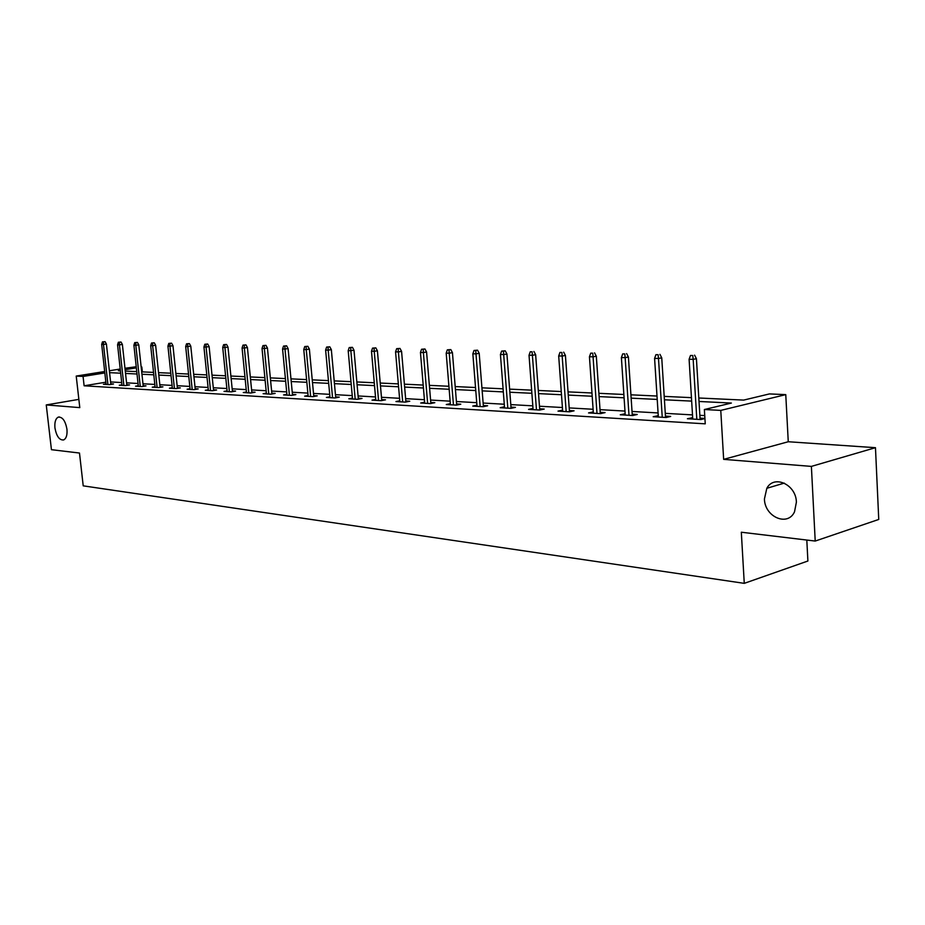 <?xml version="1.0" encoding="UTF-8"?>
<svg xmlns="http://www.w3.org/2000/svg" width="925" height="925" viewBox="0 0 925 925"><rect width="100%" height="100%" fill="white"/><g stroke="black" fill="none" stroke-linecap="round" stroke-linejoin="round"><path stroke-width="1.39" d="M764.432 498.957L766.825 488.296C773.982 474.409 796.136 484.492 796.39 502.159L794.529 511.779C787.73 527.03 764.628 516.867 764.432 498.957M54.945 427.963C54.471 422.193 55.569 418.586 58.252 417.14C62.484 416.782 65.374 420.783 66.947 429.165C67.409 434.889 66.323 438.473 63.686 439.93C59.431 440.358 56.518 436.357 54.945 427.963M698.803 397.993L743.677 400.097L769.438 393.923L785.764 394.628L720.772 410.399L704.376 409.521L731.374 403.057L699.011 401.473M788.262 441.745L723.651 459.355L811.387 466.397L815.214 541.056L878.75 519.445L875.466 447.688L788.262 441.745L785.764 394.628M806.808 540.05L807.895 561.012L744.267 583.351L83.215 485.845L79.492 453.042L51.442 449.689L46.25 404.93L79.793 407.624L76.22 376.07L104.675 371.515M124.979 368.266L136.229 366.739M141.155 366.959L141.826 366.982L141.167 367.086M142.358 371.885L141.826 366.982M811.387 466.397L875.466 447.688M78.856 399.369L46.25 404.93M105.866 382.198L84.117 385.794L705.243 423.835L704.376 409.521M704.746 415.591L699.855 415.313M692.501 414.897L665.283 413.348M658.08 412.943L632.029 411.463M624.976 411.07L600.013 409.659M593.11 409.266L569.187 407.913M562.412 407.52L539.46 406.225M532.823 405.844L510.797 404.607M504.275 404.237L483.127 403.034M476.733 402.676L456.407 401.519M450.128 401.161L430.587 400.062M424.425 399.704L405.624 398.64M399.565 398.305L381.47 397.276M375.515 396.941L358.091 395.958M352.24 395.623L335.451 394.674M329.693 394.339L313.517 393.426M307.852 393.102L292.242 392.223M286.681 391.911L271.615 391.055M266.134 390.743L251.6 389.922M246.212 389.61L232.175 388.824M226.868 388.523L213.305 387.748M208.079 387.459L194.967 386.708M189.822 386.419L177.149 385.702M172.073 385.413L159.828 384.719M154.822 384.442L142.97 383.771M138.033 383.493L126.563 382.834M121.707 382.568L110.595 381.933M106.051 383.863L103.427 384.303L109.462 384.65L113.509 383.979L110.803 383.829M121.95 384.788L119.267 385.228L125.465 385.598L129.535 384.916L126.771 384.754M138.276 385.725L135.536 386.188L141.907 386.569L146.011 385.875L143.178 385.713M155.065 386.696L152.255 387.182L158.811 387.563L162.927 386.858L160.037 386.696M172.316 387.702L169.437 388.188L176.178 388.592L180.329 387.876L177.357 387.702M190.053 388.72L187.116 389.24L194.042 389.645L198.216 388.916L195.175 388.743M208.31 389.772L205.292 390.304L212.426 390.732L216.623 389.992L213.513 389.807M227.099 390.859L224.012 391.414L231.354 391.842L235.574 391.09L232.383 390.905M246.443 391.98L243.275 392.547L250.837 392.998L255.08 392.223L251.808 392.038M266.365 393.125L263.116 393.715L270.909 394.177L275.176 393.391L271.823 393.194M286.9 394.304L283.57 394.929L291.606 395.403L295.896 394.605L292.45 394.397M308.083 395.53L304.649 396.166L312.939 396.652L317.252 395.842L313.714 395.634M329.924 396.779L326.398 397.449L334.942 397.958L339.278 397.126L335.659 396.917M352.46 398.074L348.841 398.779L357.663 399.299L362.022 398.455L358.299 398.236M375.735 399.415L372.012 400.143L381.123 400.675L385.505 399.82L381.678 399.6M399.773 400.791L395.946 401.554L405.37 402.109L409.763 401.23L405.821 400.999M424.633 402.213L420.69 403.011L430.426 403.589L434.842 402.687L430.784 402.456M450.336 403.693L446.278 404.526L456.349 405.115L460.777 404.202L456.603 403.959M476.93 405.208L472.756 406.087L483.185 406.699L487.625 405.763L483.324 405.508M504.472 406.78L500.171 407.705L510.97 408.341L515.422 407.382L510.993 407.127M533.008 408.411L528.568 409.382L539.761 410.041L544.224 409.058L539.657 408.792M562.597 410.133L558.006 411.116L569.615 411.798L574.09 410.804L569.372 410.527M593.295 411.914L588.543 412.92L600.591 413.625L605.077 412.608L600.198 412.319M625.161 413.776L620.247 414.782L632.758 415.522L637.244 414.481L632.203 414.18M658.265 415.695L653.177 416.724L666.185 417.499L670.671 416.423L665.457 416.123M692.675 417.707L687.402 418.748L700.93 419.545L704.931 418.562M704.919 418.412L700.028 418.135M723.651 459.355L720.772 410.399M84.117 385.794L83.065 376.44L76.22 376.07M815.214 541.056L741.318 532.222L744.267 583.351M120.377 370.439L118.365 370.763L120.423 370.856M125.28 371.087L136.75 371.619M141.687 371.85L153.538 372.405M158.545 372.648L170.79 373.214M175.866 373.457L188.538 374.047M193.683 374.29L206.795 374.914M212.022 375.157L225.584 375.793M230.892 376.036L244.928 376.695M250.328 376.949L264.862 377.631M270.343 377.886L285.409 378.603M290.97 378.857L306.58 379.597M312.245 379.863L328.433 380.614M334.191 380.892L350.98 381.678M356.842 381.944L374.267 382.765M380.221 383.042L398.328 383.898M404.387 384.176L423.188 385.066M429.362 385.355L448.914 386.268M455.192 386.569L475.531 387.517M481.925 387.818L503.084 388.812M509.606 389.124L531.644 390.153M538.292 390.466L561.255 391.541M568.031 391.865L591.977 392.986M598.88 393.31L623.866 394.478M630.919 394.813L656.993 396.039M664.196 396.374L691.449 397.658M136.345 367.861L125.129 369.676M109.358 370.763L120.215 369.017M104.837 372.937L83.065 376.44M691.657 401.115L664.416 399.785M657.212 399.427L631.139 398.155M624.086 397.808L599.111 396.594M592.197 396.247L568.262 395.079M561.487 394.744L538.523 393.622M531.887 393.298L509.848 392.223M503.327 391.911L482.168 390.87M475.774 390.558L455.435 389.564M449.157 389.263L429.605 388.303M423.442 388.003L404.63 387.078M398.571 386.789L380.476 385.898M374.521 385.609L357.085 384.754M351.234 384.476L334.445 383.655M328.687 383.366L312.5 382.58M306.834 382.303L291.225 381.539M285.663 381.262L270.597 380.533M265.117 380.267L250.583 379.551M245.183 379.285L231.146 378.603M225.839 378.348L212.276 377.678M207.05 377.423L193.949 376.787M188.792 376.533L176.12 375.908M171.044 375.666L158.799 375.064M153.793 374.822L141.941 374.243M137.016 374.001L125.546 373.446M120.678 373.203L109.578 372.659M562.562 411.382L562.481 410.122M593.11 413.186L593.018 411.903M624.814 415.059L624.722 413.741M657.744 417.002L657.663 415.66M691.969 419.013L691.888 417.661M110.873 384.418L106.41 344.031L103.484 344.47L107.924 384.569M103.461 341.903L105.092 341.672L102.455 341.88L103.461 341.903L103.484 344.47L101.681 344.424L106.109 384.453M106.41 344.031L105.092 341.672M102.455 341.88L101.681 344.424M126.841 385.367L122.377 344.435L119.429 344.875L123.881 385.505M119.406 342.273L121.036 342.03L118.365 342.25L119.406 342.273L119.429 344.875L117.568 344.828L122.007 385.39M122.377 344.435L121.036 342.03M118.365 342.25L117.568 344.828M143.248 386.338L138.773 344.84L135.813 345.291L140.265 386.477M135.778 342.655L137.42 342.412L134.715 342.632L135.778 342.655L135.813 345.291L133.905 345.233L138.345 386.361M138.773 344.84L137.42 342.412M134.715 342.632L133.905 345.233M160.106 387.344L155.631 345.256L152.648 345.707L157.1 387.459M152.602 343.048L154.255 342.793L151.515 343.013L152.602 343.048L152.648 345.707L150.683 345.661L155.134 387.344M155.631 345.256L154.255 342.793M151.515 343.013L150.683 345.661M177.427 388.373L172.963 345.684L169.957 346.147L174.409 388.488M169.899 343.441L171.564 343.187L168.778 343.418L169.899 343.441L169.957 346.147L167.934 346.1L172.385 388.361M172.963 345.684L171.564 343.187M168.778 343.418L167.934 346.1M195.256 389.437L190.781 346.135L187.763 346.597L192.203 389.541M187.694 343.857L189.371 343.591L186.538 343.822L187.694 343.857L187.763 346.597L185.682 346.551L190.134 389.413M190.781 346.135L189.371 343.591M186.538 343.822L185.682 346.551M213.583 390.523L209.119 346.586L206.078 347.06L210.53 390.616M206.009 344.273L207.697 344.019L204.818 344.25L206.009 344.273L206.078 347.06L203.939 347.002L208.379 390.489M209.119 346.586L207.697 344.019M204.818 344.25L203.939 347.002M232.452 391.645L227.989 347.06L224.937 347.534L229.377 391.726M224.856 344.713L226.556 344.447L223.63 344.678L224.856 344.713L224.937 347.534L222.728 347.476L227.168 391.599M227.989 347.06L226.556 344.447M223.63 344.678L222.728 347.476M251.889 392.801L247.426 347.534L244.362 348.031L248.79 392.871M244.269 345.164L245.969 344.886L242.998 345.129L244.269 345.164L244.362 348.031L242.084 347.973L246.524 392.743M247.426 347.534L245.969 344.886M242.998 345.129L242.084 347.973M271.904 393.992L267.452 348.031L264.365 348.528L268.782 394.05M264.261 345.615L265.972 345.349L262.966 345.592L264.261 345.615L264.365 348.528L262.029 348.471L266.446 393.911M267.452 348.031L265.972 345.349M262.966 345.592L262.029 348.471M292.531 395.229L288.091 348.552L284.993 349.049L289.398 395.264M284.877 346.1L286.6 345.811L283.536 346.066L284.877 346.1L284.993 349.049L282.576 348.991L286.981 395.125M288.091 348.552L286.6 345.811M283.536 346.066L282.576 348.991M313.795 396.49L309.378 349.072L306.256 349.592L310.65 396.524M306.129 346.586L307.863 346.308L304.741 346.551L306.129 346.586L306.256 349.592L303.77 349.534L308.164 396.374M309.378 349.072L307.863 346.308M304.741 346.551L303.77 349.534M335.74 397.808L331.335 349.615L328.19 350.147L332.561 397.819M328.051 347.095L329.797 346.806L326.629 347.06L328.051 347.095L328.19 350.147L325.623 350.078L330.005 397.669M331.335 349.615L329.797 346.806M326.629 347.06L325.623 350.078M358.38 399.161L353.998 350.182L350.841 350.714L355.188 399.149M350.691 347.615L352.437 347.326L349.211 347.58L350.691 347.615L350.841 350.714L348.193 350.656L352.541 398.999M353.998 350.182L352.437 347.326M349.211 347.58L348.193 350.656M381.759 400.56L377.4 350.76L374.232 351.303L378.556 400.525M374.058 348.158L375.816 347.858L372.544 348.124L374.058 348.158L374.232 351.303L371.492 351.234L375.816 400.363M377.4 350.76L375.816 347.858M372.544 348.124L371.492 351.234M405.913 402.005L401.577 351.361L398.397 351.916L402.687 401.947M398.212 348.713L399.982 348.413L396.64 348.679L398.212 348.713L398.397 351.916L395.565 351.847L399.866 401.785M401.577 351.361L399.982 348.413M396.64 348.679L395.565 351.847M430.877 403.497L426.575 351.986L423.384 352.552L427.639 403.427M423.188 349.292L424.957 348.979L421.557 349.257L423.188 349.292L423.384 352.552L420.459 352.471L424.714 403.254M426.575 351.986L424.957 348.979M421.557 349.257L420.459 352.471M456.696 405.046L452.441 352.633L449.226 353.2L453.447 404.942M449.007 349.881L450.799 349.569L447.33 349.847L449.007 349.881L449.226 353.2L446.197 353.13L450.429 404.768M452.441 352.633L450.799 349.569M447.33 349.847L446.197 353.13M483.417 406.653L479.196 353.292L475.982 353.882L480.156 406.526M475.751 350.506L477.531 350.182L474.005 350.459L475.751 350.506L475.982 353.882L472.848 353.801L477.022 406.341M479.196 353.292L477.531 350.182M474.005 350.459L472.848 353.801M511.086 408.318L506.923 353.986L503.686 354.576L507.813 408.156M503.431 351.142L505.223 350.818L501.627 351.095L503.431 351.142L503.686 354.576L500.437 354.495L504.564 407.96M506.923 353.986L505.223 350.818M501.627 351.095L500.437 354.495M539.749 410.041L535.644 354.691L532.407 355.304L536.465 409.844M532.118 351.801L530.256 351.766L532.118 351.801L532.407 355.304L529.031 355.223L533.101 409.648M535.644 354.691L533.922 351.465M530.256 351.766L529.031 355.223M569.465 411.787L565.418 355.431L562.18 356.056L566.169 411.59M561.88 352.494L559.937 352.448L561.88 352.494L562.18 356.056L558.688 355.963L562.689 411.394M565.418 355.431L563.683 352.147M559.937 352.448L558.688 355.963M600.29 413.602L596.324 356.206L593.075 356.842L596.995 413.417M592.752 353.2L590.74 353.153L592.752 353.2L593.075 356.842L589.445 356.749L593.376 413.197M596.324 356.206L594.555 352.853M590.74 353.153L589.445 356.749M632.295 415.498L628.41 356.992L625.161 357.651L629 415.302M624.803 353.94L622.71 353.893L624.803 353.94L625.161 357.651L621.392 357.547L625.242 415.082M628.41 356.992L626.618 353.593M622.71 353.893L621.392 357.547M665.538 417.453L661.745 357.825L658.496 358.484L662.242 417.267M658.114 354.714L655.941 354.668L658.114 354.714L658.496 358.484L654.588 358.391L658.346 417.036M661.745 357.825L659.93 354.344M655.941 354.668L654.588 358.391M700.109 419.499L696.421 358.68L693.172 359.363L696.814 419.303M692.767 355.512L690.501 355.466L692.767 355.512L693.172 359.363L689.102 359.258L692.756 419.06M696.421 358.68L694.571 355.142M690.501 355.466L689.102 359.258M766.825 488.296L784.284 483.104M58.252 417.14L59.339 416.955"/></g></svg>
